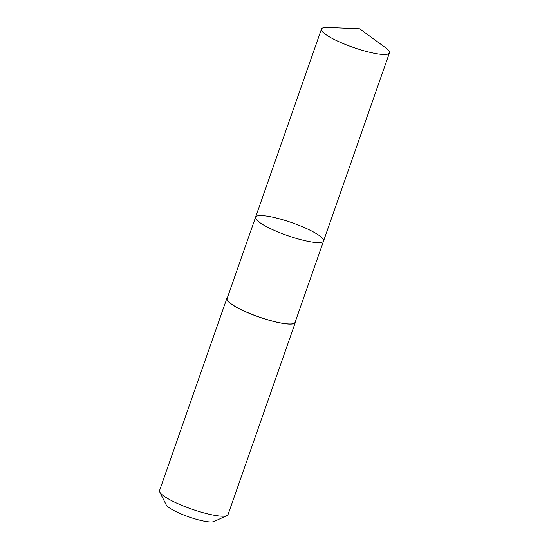 <?xml version="1.0" encoding="UTF-8"?>
<svg xmlns="http://www.w3.org/2000/svg" width="549" height="549" viewBox="0 0 549 549"><rect width="100%" height="100%" fill="white"/><g stroke="black" fill="none" stroke-linecap="round" stroke-linejoin="round"><path stroke-width="0.82" d="M323.567 240.997L295.06 322.387A36.014 6.808 -160.7 0 1 278.268 322.483A36.014 6.808 -160.7 0 1 243.152 310.583A36.014 6.808 -160.7 0 1 227.08 298.581L255.58 217.191A36.014 6.808 19.3 0 0 271.652 229.194A36.014 6.808 19.3 0 0 306.767 241.093A36.014 6.808 19.3 0 0 323.567 240.997A36.014 6.808 19.3 0 0 291.821 222.668A36.014 6.808 19.3 0 0 255.58 217.191A36.014 6.808 19.3 0 0 271.652 229.194A36.014 6.808 19.3 0 0 306.767 241.093A36.014 6.808 19.3 0 0 323.567 240.997L389.454 52.855A36.021 6.814 -160.7 0 1 372.654 52.951A36.021 6.814 -160.7 0 1 337.539 41.051A36.021 6.814 -160.7 0 1 321.46 29.049A36.021 6.814 -160.7 0 1 327.801 27.45L359.712 28.802L385.494 47.653A36.021 6.814 -160.7 0 1 389.454 52.855M295.341 321.59A36.289 6.863 -160.7 0 1 295.321 322.483A36.289 6.863 -160.7 0 1 258.799 316.965A36.289 6.863 -160.7 0 1 226.819 298.491A36.289 6.863 -160.7 0 1 227.355 297.784M295.321 322.483L228.048 514.578A36.289 6.863 -160.7 0 1 226.97 515.6A36.289 6.863 -160.7 0 1 191.532 509.06A36.289 6.863 -160.7 0 1 159.752 492.055A36.289 6.863 -160.7 0 1 159.546 490.586L226.819 298.491M226.97 515.6L213.993 521.55A25.817 4.879 -160.7 0 1 188.787 516.897A25.817 4.879 -160.7 0 1 166.182 504.806L159.752 492.055M255.58 217.191L321.46 29.049"/></g></svg>

